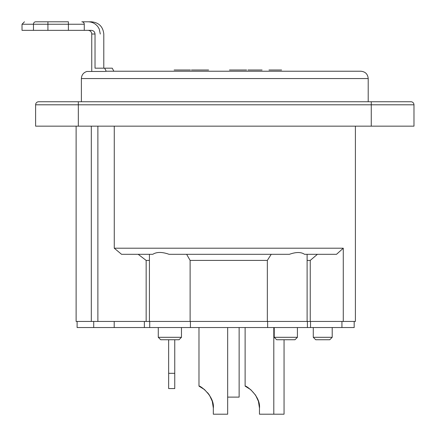 <?xml version="1.0" encoding="UTF-8"?>
<svg xmlns="http://www.w3.org/2000/svg" width="436" height="436" viewBox="0 0 436 436"><rect width="100%" height="100%" fill="white"/><g stroke="black" fill="none" stroke-linecap="round" stroke-linejoin="round"><path stroke-width="0.65" d="M160.72 339.748L179.027 339.748L181.469 337.306L158.279 337.306L160.72 339.748M276.669 339.748L294.976 339.748L297.417 337.306L274.228 337.306L276.669 339.748M307.108 254.313L307.108 321.441L146.158 321.441L146.158 260.412L138.179 254.313M146.158 260.412L149.417 260.412M114.27 248.209L121.557 254.313L152.791 254.313C156.698 251.839 162.127 251.839 169.07 254.313L289.4 254.313C296.082 251.943 301.118 251.943 304.513 254.313L336.521 254.313L343.279 248.209L114.27 248.209L114.27 126.157M190.118 321.441L190.118 260.412L267.333 260.412L271.219 254.313M186.641 254.313L190.118 260.412M317.403 254.313L310.236 260.412L307.108 260.412M267.333 321.441L267.333 260.412M343.279 248.209L343.279 321.441L355.395 321.441L355.395 126.157M310.236 321.441L310.236 260.412M343.279 321.441L310.536 321.441L341.933 321.441L341.933 327.545L77.112 327.545L77.112 321.441M146.158 321.441L97.882 321.441L97.882 126.157M76.12 126.157L76.12 321.441L97.882 321.441M315.724 339.748L313.282 337.306L332.205 337.306L329.763 339.748L315.724 339.748M313.282 327.545L313.282 337.306M332.205 327.545L332.205 337.306M360.883 71.231L106.94 71.231A7.325 6.344 90 0 0 105.354 71.466L86.878 71.466C83.44 72.583 81.608 74.943 81.385 78.556L368.207 78.556C367.777 74.109 365.335 71.668 360.883 71.231M100.302 34.008L99.223 28.983L97.855 26.678C95.37 23.522 92.116 21.893 88.099 21.8L81.826 21.8A2.442 2.442 0 0 1 84.268 24.242A2.442 2.442 0 0 0 81.826 21.8L91.271 21.8C98.798 22.47 102.972 26.536 103.795 34.008L103.795 68.18L112.259 68.18L113.845 71.231L116.979 71.231L106.94 71.231M371.259 101.746L371.259 126.157L413.977 126.157L413.977 104.798A3.052 3.052 0 0 0 410.925 101.746L38.668 101.746A3.052 3.052 0 0 0 35.616 104.798L35.616 126.157L78.333 126.157L78.333 101.746L58.5 101.746M371.259 126.157L78.333 126.157M47.562 21.8L47.916 21.8L47.562 21.8M91.756 71.466L91.756 34.008L95.021 34.008L95.021 68.18L104.64 68.18L106.237 71.275M35.687 21.8L47.916 21.8L35.687 21.8A2.442 2.224 -90 0 0 33.463 24.242L47.916 24.242L47.916 21.8L43.377 21.8M68.403 30.346L84.268 30.346L84.268 24.242L68.403 24.242L68.403 30.346L47.916 30.346L47.916 24.242L68.403 24.242L68.403 21.8L43.322 21.8M95.021 34.008C94.781 31.763 93.527 30.547 91.271 30.346L84.268 30.346L84.268 24.242M33.463 30.346L22.023 30.346L22.023 24.242L33.463 24.242L33.463 30.346L47.916 30.346M47.802 21.8L43.464 21.8M43.431 21.8L43.78 21.8M149.717 327.545L149.717 321.441L310.536 321.441L310.536 327.545M144.365 327.545L144.365 321.441M190.418 327.545L190.418 321.441M267.633 327.545L267.633 321.441M341.933 327.545L354.174 327.545L354.174 321.441M174.754 364.158L174.754 388.569L168.65 388.569L168.65 339.748M168.65 373.314L174.754 373.314L174.754 339.748L174.754 388.569M93.713 321.441L93.713 327.545M180.798 71.231L183.082 71.231M188.57 71.231L184.27 71.231M190.08 70.011L174.144 70.011L190.08 70.011M281.596 70.011L268.985 70.011L281.596 70.011M262.08 70.011L247.975 70.011L262.08 70.011M208.604 70.011L191.448 70.011L208.604 70.011M246.623 70.011L229.472 70.011L246.623 70.011M240.323 70.011L234.475 70.011L240.323 70.011M184.085 70.011L176.902 70.011L184.085 70.011M184.357 70.011L190.401 70.011L184.357 70.011M213.318 407.971L212.267 401.267L209.427 395.136L204.609 389.67L198.98 386.127C199.459 385.004 214.85 396.041 213.324 408.363L213.324 414.2L227.663 414.2L227.663 327.545M204.021 389.19L204.609 389.67M207.667 392.754L209.427 395.136M211.215 398.45L212.267 401.267M227.663 397.114L239.135 397.114L239.135 327.545M259.458 407.971L258.406 401.267L255.561 395.136L250.744 389.67L245.119 386.127C245.593 385.004 260.984 396.041 259.458 408.363L259.458 414.2L284.054 414.2L284.054 339.748M91.309 126.157L91.309 321.441M35.616 104.798L413.977 104.798A3.052 3.052 0 0 0 410.925 101.746M114.199 321.441L114.199 327.545M149.417 321.441L149.417 254.313M158.279 327.545L158.279 337.306M181.469 327.545L181.469 337.306M274.228 327.545L274.228 337.306M297.417 327.545L297.417 337.306M368.207 101.746L368.207 78.556M81.385 101.746L81.385 78.556M22.023 24.242L24.465 21.8M91.756 34.008C91.544 31.779 90.323 30.558 88.099 30.346M307.407 327.545L307.407 321.441M198.98 327.545L198.98 386.127M245.119 327.545L245.119 386.127M273.803 327.545L273.803 414.2"/></g></svg>
